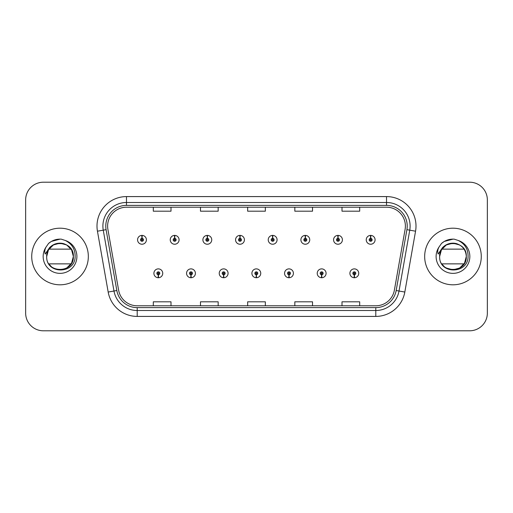 <?xml version="1.0" encoding="UTF-8"?>
<svg xmlns="http://www.w3.org/2000/svg" width="513" height="513" viewBox="0 0 513 513"><rect width="100%" height="100%" fill="white"/><g stroke="black" fill="none" stroke-linecap="round" stroke-linejoin="round"><path stroke-width="0.77" d="M190.926 274.776L190.798 277.725A4.425 4.425 0 0 0 191.182 277.725L191.054 274.776A1.475 1.475 0 0 0 192.465 273.307A1.475 1.475 0 0 0 190.99 271.832A1.475 1.475 0 0 0 189.515 273.307A1.475 1.475 0 0 0 190.926 274.776L190.964 273.897A0.59 0.59 0 0 1 190.4 273.307A0.59 0.59 0 0 1 190.99 272.717A0.59 0.59 0 0 1 191.58 273.307A0.59 0.59 0 0 1 191.016 273.897L191.054 274.776M223.591 274.776L223.463 277.725A4.425 4.425 0 0 0 223.848 277.725L223.719 274.776A1.475 1.475 0 0 0 225.13 273.307A1.475 1.475 0 0 0 223.655 271.832A1.475 1.475 0 0 0 222.18 273.307A1.475 1.475 0 0 0 223.591 274.776L223.63 273.897A0.59 0.59 0 0 1 223.065 273.307A0.59 0.59 0 0 1 223.655 272.717A0.59 0.59 0 0 1 224.245 273.307A0.59 0.59 0 0 1 223.681 273.897L223.719 274.776M256.256 274.776L256.128 277.725A4.425 4.425 0 0 0 256.513 277.725L256.385 274.776A1.475 1.475 0 0 0 257.795 273.307A1.475 1.475 0 0 0 256.32 271.832A1.475 1.475 0 0 0 254.852 273.307A1.475 1.475 0 0 0 256.256 274.776L256.295 273.897A0.59 0.59 0 0 1 255.731 273.307A0.59 0.59 0 0 1 256.32 272.717A0.59 0.59 0 0 1 256.91 273.307A0.59 0.59 0 0 1 256.346 273.897L256.385 274.776M288.928 274.776L288.8 277.725A4.425 4.425 0 0 0 289.185 277.725L289.056 274.776A1.475 1.475 0 0 0 290.467 273.307A1.475 1.475 0 0 0 288.992 271.832A1.475 1.475 0 0 0 287.517 273.307A1.475 1.475 0 0 0 288.928 274.776L288.966 273.897A0.59 0.59 0 0 1 288.402 273.307A0.59 0.59 0 0 1 288.992 272.717A0.59 0.59 0 0 1 289.582 273.307A0.59 0.59 0 0 1 289.018 273.897L289.056 274.776M321.593 274.776L321.465 277.725A4.425 4.425 0 0 0 321.85 277.725L321.722 274.776A1.475 1.475 0 0 0 323.132 273.307A1.475 1.475 0 0 0 321.657 271.832A1.475 1.475 0 0 0 320.183 273.307A1.475 1.475 0 0 0 321.593 274.776L321.632 273.897A0.59 0.59 0 0 1 321.067 273.307A0.59 0.59 0 0 1 321.657 272.717A0.59 0.59 0 0 1 322.247 273.307A0.59 0.59 0 0 1 321.683 273.897L321.722 274.776M354.259 274.776L354.13 277.725A4.425 4.425 0 0 0 354.515 277.725L354.387 274.776A1.475 1.475 0 0 0 355.798 273.307A1.475 1.475 0 0 0 354.323 271.832A1.475 1.475 0 0 0 352.848 273.307A1.475 1.475 0 0 0 354.259 274.776L354.297 273.897A0.59 0.59 0 0 1 353.733 273.307A0.59 0.59 0 0 1 354.323 272.717A0.59 0.59 0 0 1 354.913 273.307A0.59 0.59 0 0 1 354.348 273.897L354.387 274.776M158.261 274.776L158.132 277.725A4.425 4.425 0 0 0 158.517 277.725L158.389 274.776A1.475 1.475 0 0 0 159.799 273.307A1.475 1.475 0 0 0 158.325 271.832A1.475 1.475 0 0 0 156.85 273.307A1.475 1.475 0 0 0 158.261 274.776L158.299 273.897A0.59 0.59 0 0 1 157.735 273.307A0.59 0.59 0 0 1 158.325 272.717A0.59 0.59 0 0 1 158.915 273.307A0.59 0.59 0 0 1 158.35 273.897L158.389 274.776M174.721 238.34L174.85 235.396A4.425 4.425 0 0 0 174.465 235.396L174.593 238.34A1.475 1.475 0 0 0 173.182 239.815A1.475 1.475 0 0 0 174.657 241.29A1.475 1.475 0 0 0 176.132 239.815A1.475 1.475 0 0 0 174.721 238.34L174.683 239.225A0.59 0.59 0 0 1 175.247 239.815A0.59 0.59 0 0 1 174.657 240.405A0.59 0.59 0 0 1 174.067 239.815A0.59 0.59 0 0 1 174.632 239.225L174.593 238.34M207.387 238.34L207.515 235.396A4.425 4.425 0 0 0 207.13 235.396L207.258 238.34A1.475 1.475 0 0 0 205.848 239.815A1.475 1.475 0 0 0 207.323 241.29A1.475 1.475 0 0 0 208.797 239.815A1.475 1.475 0 0 0 207.387 238.34L207.348 239.225A0.59 0.59 0 0 1 207.912 239.815A0.59 0.59 0 0 1 207.323 240.405A0.59 0.59 0 0 1 206.733 239.815A0.59 0.59 0 0 1 207.297 239.225L207.258 238.34M240.052 238.34L240.18 235.396A4.425 4.425 0 0 0 239.795 235.396L239.924 238.34A1.475 1.475 0 0 0 238.513 239.815A1.475 1.475 0 0 0 239.988 241.29A1.475 1.475 0 0 0 241.463 239.815A1.475 1.475 0 0 0 240.052 238.34L240.013 239.225A0.59 0.59 0 0 1 240.578 239.815A0.59 0.59 0 0 1 239.988 240.405A0.59 0.59 0 0 1 239.398 239.815A0.59 0.59 0 0 1 239.962 239.225L239.924 238.34M272.724 238.34L272.852 235.396A4.425 4.425 0 0 0 272.461 235.396L272.595 238.34A1.475 1.475 0 0 0 271.185 239.815A1.475 1.475 0 0 0 272.659 241.29A1.475 1.475 0 0 0 274.128 239.815A1.475 1.475 0 0 0 272.724 238.34L272.685 239.225A0.59 0.59 0 0 1 273.243 239.815A0.59 0.59 0 0 1 272.659 240.405A0.59 0.59 0 0 1 272.07 239.815A0.59 0.59 0 0 1 272.634 239.225L272.595 238.34M305.389 238.34L305.517 235.396A4.425 4.425 0 0 0 305.132 235.396L305.261 238.34A1.475 1.475 0 0 0 303.85 239.815A1.475 1.475 0 0 0 305.325 241.29A1.475 1.475 0 0 0 306.8 239.815A1.475 1.475 0 0 0 305.389 238.34L305.35 239.225A0.59 0.59 0 0 1 305.915 239.815A0.59 0.59 0 0 1 305.325 240.405A0.59 0.59 0 0 1 304.735 239.815A0.59 0.59 0 0 1 305.299 239.225L305.261 238.34M338.054 238.34L338.182 235.396A4.425 4.425 0 0 0 337.798 235.396L337.926 238.34A1.475 1.475 0 0 0 336.515 239.815A1.475 1.475 0 0 0 337.99 241.29A1.475 1.475 0 0 0 339.465 239.815A1.475 1.475 0 0 0 338.054 238.34L338.016 239.225A0.59 0.59 0 0 1 338.58 239.815A0.59 0.59 0 0 1 337.99 240.405A0.59 0.59 0 0 1 337.4 239.815A0.59 0.59 0 0 1 337.964 239.225L337.926 238.34M370.719 238.34L370.848 235.396A4.425 4.425 0 0 0 370.463 235.396L370.591 238.34A1.475 1.475 0 0 0 369.18 239.815A1.475 1.475 0 0 0 370.655 241.29A1.475 1.475 0 0 0 372.13 239.815A1.475 1.475 0 0 0 370.719 238.34L370.681 239.225A0.59 0.59 0 0 1 371.245 239.815A0.59 0.59 0 0 1 370.655 240.405A0.59 0.59 0 0 1 370.065 239.815A0.59 0.59 0 0 1 370.63 239.225L370.591 238.34M142.056 238.34L142.184 235.396A4.425 4.425 0 0 0 141.793 235.396L141.928 238.34A1.475 1.475 0 0 0 140.517 239.815A1.475 1.475 0 0 0 141.992 241.29A1.475 1.475 0 0 0 143.46 239.815A1.475 1.475 0 0 0 142.056 238.34L142.018 239.225A0.59 0.59 0 0 1 142.576 239.815A0.59 0.59 0 0 1 141.992 240.405A0.59 0.59 0 0 1 141.402 239.815A0.59 0.59 0 0 1 141.966 239.225L141.928 238.34M31.723 256.5A28.305 28.305 0 0 0 60.027 284.805A28.305 28.305 0 0 0 88.332 256.5A28.305 28.305 0 0 0 60.027 228.195A28.305 28.305 0 0 0 31.723 256.5A28.305 28.305 0 0 0 60.027 284.805A28.305 28.305 0 0 0 88.332 256.5A28.305 28.305 0 0 0 60.027 228.195A28.305 28.305 0 0 0 31.723 256.5M424.668 256.5A28.305 28.305 0 0 0 452.973 284.805A28.305 28.305 0 0 0 481.277 256.5A28.305 28.305 0 0 0 452.973 228.195A28.305 28.305 0 0 0 424.668 256.5A28.305 28.305 0 0 0 452.973 284.805A28.305 28.305 0 0 0 481.277 256.5A28.305 28.305 0 0 0 452.973 228.195A28.305 28.305 0 0 0 424.668 256.5M107.615 226.073A18.872 18.872 0 0 1 126.48 207.207L386.52 207.207A18.872 18.872 0 0 1 405.103 229.349L394.369 290.204A18.872 18.872 0 0 1 375.792 305.793L137.208 305.793A18.872 18.872 0 0 1 118.631 290.204L107.897 229.349A18.872 18.872 0 0 1 107.615 226.073M105.781 226.073A20.7 20.7 0 0 0 106.095 229.67L116.829 290.518A20.7 20.7 0 0 0 137.208 307.627L375.792 307.627A20.7 20.7 0 0 0 396.171 290.518L406.905 229.67A20.7 20.7 0 0 0 386.52 205.373L126.48 205.373A20.7 20.7 0 0 0 105.781 226.073M97.444 231.196A29.485 29.485 0 0 1 126.48 196.588L386.52 196.588A29.485 29.485 0 0 1 415.556 231.196L404.821 292.044A29.485 29.485 0 0 1 375.792 316.412L137.208 316.412A29.485 29.485 0 0 1 108.179 292.044L97.444 231.196L103.254 230.17A23.585 23.585 0 0 1 126.48 202.488L386.52 202.488A23.585 23.585 0 0 1 409.746 230.17L399.018 291.025A23.585 23.585 0 0 1 375.792 310.512L137.208 310.512A23.585 23.585 0 0 1 113.982 291.025L103.254 230.17A23.585 23.585 0 0 1 102.895 226.073M487.35 199.89A17.692 17.692 0 0 0 469.658 182.205L43.342 182.205A17.692 17.692 0 0 0 25.65 199.89L25.65 313.11A17.692 17.692 0 0 0 43.342 330.795L469.658 330.795A17.692 17.692 0 0 0 487.35 313.11L487.35 199.89L487.35 313.11M396.171 290.518L399.018 291.025L409.746 230.17L415.556 231.196M247.657 207.207L247.657 211.196L265.343 211.196L265.343 207.207M200.48 207.207L200.48 211.196L218.172 211.196L218.172 207.207M153.31 207.207L153.31 211.196L171.002 211.196L171.002 207.207M294.828 207.207L294.828 211.196L312.52 211.196L312.52 207.207M341.998 207.207L341.998 211.196L359.69 211.196L359.69 207.207M265.343 305.793L265.343 301.804L247.657 301.804L247.657 305.793M218.172 305.793L218.172 301.804L200.48 301.804L200.48 305.793M171.002 305.793L171.002 301.804L153.31 301.804L153.31 305.793M312.52 305.793L312.52 301.804L294.828 301.804L294.828 305.793M359.69 305.793L359.69 301.804L341.998 301.804L341.998 305.793M25.65 199.89L25.65 313.11M469.658 182.205L43.342 182.205M43.342 330.795L469.658 330.795M146.41 239.815A4.425 4.425 0 0 0 142.184 235.396A4.425 4.425 0 0 1 146.41 239.815A4.425 4.425 0 0 1 141.992 244.233A4.425 4.425 0 0 1 137.567 239.815A4.425 4.425 0 0 1 141.793 235.396M153.9 273.307A4.425 4.425 0 0 0 158.132 277.725A4.425 4.425 0 0 1 153.9 273.307A4.425 4.425 0 0 1 158.325 268.883A4.425 4.425 0 0 1 162.743 273.307A4.425 4.425 0 0 1 158.517 277.725M179.075 239.815A4.425 4.425 0 0 0 174.85 235.396A4.425 4.425 0 0 1 179.075 239.815A4.425 4.425 0 0 1 174.657 244.233A4.425 4.425 0 0 1 170.233 239.815A4.425 4.425 0 0 1 174.465 235.396M211.747 239.815A4.425 4.425 0 0 0 207.515 235.396A4.425 4.425 0 0 1 211.747 239.815A4.425 4.425 0 0 1 207.323 244.233A4.425 4.425 0 0 1 202.898 239.815A4.425 4.425 0 0 1 207.13 235.396M244.412 239.815A4.425 4.425 0 0 0 240.18 235.396A4.425 4.425 0 0 1 244.412 239.815A4.425 4.425 0 0 1 239.988 244.233A4.425 4.425 0 0 1 235.57 239.815A4.425 4.425 0 0 1 239.795 235.396M277.078 239.815A4.425 4.425 0 0 0 272.852 235.396A4.425 4.425 0 0 1 277.078 239.815A4.425 4.425 0 0 1 272.659 244.233A4.425 4.425 0 0 1 268.235 239.815A4.425 4.425 0 0 1 272.461 235.396M186.565 273.307A4.425 4.425 0 0 0 190.798 277.725A4.425 4.425 0 0 1 186.565 273.307A4.425 4.425 0 0 1 190.99 268.883A4.425 4.425 0 0 1 195.415 273.307A4.425 4.425 0 0 1 191.182 277.725M219.237 273.307A4.425 4.425 0 0 0 223.463 277.725A4.425 4.425 0 0 1 219.237 273.307A4.425 4.425 0 0 1 223.655 268.883A4.425 4.425 0 0 1 228.08 273.307A4.425 4.425 0 0 1 223.848 277.725M251.902 273.307A4.425 4.425 0 0 0 256.128 277.725A4.425 4.425 0 0 1 251.902 273.307A4.425 4.425 0 0 1 256.32 268.883A4.425 4.425 0 0 1 260.745 273.307A4.425 4.425 0 0 1 256.513 277.725M65.292 240.475L61.31 239.167C56.501 238.878 52.262 240.296 48.6 243.399L46.196 246.849A16.865 16.865 0 0 0 60.027 273.365A16.865 16.865 0 0 0 65.292 240.475C71.91 243.803 75.193 249.145 75.135 256.5C75.238 274.275 45.952 274.609 46.683 256.5C45.881 239.302 74.173 239.302 73.359 256.5L71.57 263.163L66.69 268.043L71.57 263.163L73.359 256.5C74.173 273.698 45.881 273.698 46.696 256.5C45.881 239.302 74.173 239.302 73.359 256.5C74.173 273.698 45.881 273.698 46.696 256.5C45.881 239.302 74.173 239.302 73.359 256.5C74.173 273.698 45.881 273.698 46.696 256.5C45.881 239.302 74.173 239.302 73.359 256.5C74.173 273.698 45.881 273.698 46.696 256.5L47.311 252.492L46.696 256.5C45.881 239.302 74.173 239.302 73.359 256.5C74.173 273.698 45.881 273.698 46.696 256.5C45.881 239.302 74.173 239.302 73.359 256.5C74.173 273.698 45.881 273.698 46.696 256.5C45.881 239.302 74.173 239.302 73.359 256.5C74.173 273.698 45.881 273.698 46.696 256.5C45.881 239.302 74.173 239.302 73.359 256.5C74.173 273.698 45.881 273.698 46.696 256.5C45.881 239.302 74.173 239.302 73.359 256.5C74.173 273.698 45.881 273.698 46.696 256.5C45.881 239.302 74.173 239.302 73.359 256.5C74.173 273.698 45.881 273.698 46.696 256.5C45.881 239.302 74.173 239.302 73.359 256.5C74.173 273.698 45.881 273.698 46.696 256.5C45.881 239.302 74.173 239.302 73.359 256.5L71.57 249.837L66.69 244.957L63.804 243.72L66.69 244.957L71.57 249.837L73.359 256.5L71.57 249.837L66.69 244.957L63.804 243.72C69.755 245.836 72.942 250.094 73.359 256.5C74.173 239.302 45.881 239.302 46.696 256.5L48.485 249.837L53.365 244.957L60.027 243.168L66.69 244.957M51.332 266.606L49.357 264.496M46.196 246.849C44.727 249.318 44.407 251.716 45.227 254.044L49.524 247.676C53.525 243.675 58.283 242.354 63.804 243.72A13.332 13.332 0 0 0 47.311 252.492A13.332 13.332 0 0 1 63.804 243.72A13.332 13.332 0 0 0 48.921 249.132L71.134 249.132M71.134 263.868L48.921 263.868M48.632 243.374L51.338 241.443L60.162 239.116L51.338 241.443L48.632 243.374L51.338 241.443L60.162 239.116L51.338 241.443L48.632 243.374L51.338 241.443L60.162 239.116L51.338 241.443L48.632 243.374L51.338 241.443L60.162 239.116L51.338 241.443L48.632 243.374L51.338 241.443L60.162 239.116L51.338 241.443L48.632 243.374L51.338 241.443L60.162 239.116L51.338 241.443L48.632 243.374L51.338 241.443L60.162 239.116L51.338 241.443L48.632 243.374L51.338 241.443L60.162 239.116L51.338 241.443L48.632 243.374L51.338 241.443L60.162 239.116M464.079 249.132L441.866 249.132A13.332 13.332 0 0 1 456.75 243.72C462.707 245.836 465.887 250.094 466.304 256.5C467.119 239.302 438.827 239.302 439.641 256.5C438.827 239.302 467.119 239.302 466.304 256.5C467.119 239.302 438.827 239.302 439.641 256.5L441.43 249.837L446.31 244.957L452.973 243.168L459.635 244.957L452.973 243.168L446.31 244.957L441.43 249.837L439.641 256.5C438.827 239.302 467.119 239.302 466.304 256.5C467.119 239.302 438.827 239.302 439.641 256.5L441.43 249.837L446.31 244.957L452.973 243.168L459.635 244.957L452.973 243.168L446.31 244.957L441.43 249.837L439.641 256.5C438.897 274.609 468.183 274.275 468.08 256.5C468.138 249.145 464.861 243.803 458.237 240.475L454.255 239.167C449.446 238.878 445.213 240.296 441.546 243.399L439.141 246.849C437.672 249.318 437.352 251.716 438.179 254.044L442.469 247.676C446.47 243.675 451.228 242.354 456.75 243.72A13.332 13.332 0 0 0 440.263 252.492L439.628 256.5C438.827 239.302 467.119 239.302 466.304 256.5C467.119 273.698 438.827 273.698 439.641 256.5C438.827 239.302 467.119 239.302 466.304 256.5C467.119 273.698 438.827 273.698 439.641 256.5C438.827 239.302 467.119 239.302 466.304 256.5C467.119 273.698 438.827 273.698 439.641 256.5C438.827 239.302 467.119 239.302 466.304 256.5C467.119 273.698 438.827 273.698 439.641 256.5C438.827 239.302 467.119 239.302 466.304 256.5L464.515 263.163L459.635 268.043L464.515 263.163L466.304 256.5C467.119 273.698 438.827 273.698 439.641 256.5C438.827 239.302 467.119 239.302 466.304 256.5C467.119 273.698 438.827 273.698 439.641 256.5C438.827 239.302 467.119 239.302 466.304 256.5C467.119 273.698 438.827 273.698 439.641 256.5C438.827 239.302 467.119 239.302 466.304 256.5L464.515 263.163L459.635 268.043L452.973 269.832L446.31 268.043M444.284 266.606L442.309 264.496M464.079 263.868L441.866 263.868M441.578 243.374L444.284 241.443L453.107 239.116L444.284 241.443L441.578 243.374L444.284 241.443L453.107 239.116L444.284 241.443L441.578 243.374L444.284 241.443L453.107 239.116L444.284 241.443L441.578 243.374L444.284 241.443L453.107 239.116L444.284 241.443L441.578 243.374L444.284 241.443L453.107 239.116L444.284 241.443L441.578 243.374L444.284 241.443L453.107 239.116L444.284 241.443L441.578 243.374L444.284 241.443L453.107 239.116L444.284 241.443L441.578 243.374L444.284 241.443L453.107 239.116L444.284 241.443L441.578 243.374L444.284 241.443L453.107 239.116M309.743 239.815A4.425 4.425 0 0 0 305.517 235.396A4.425 4.425 0 0 1 309.743 239.815A4.425 4.425 0 0 1 305.325 244.233A4.425 4.425 0 0 1 300.9 239.815A4.425 4.425 0 0 1 305.132 235.396M342.415 239.815A4.425 4.425 0 0 0 338.182 235.396A4.425 4.425 0 0 1 342.415 239.815A4.425 4.425 0 0 1 337.99 244.233A4.425 4.425 0 0 1 333.565 239.815A4.425 4.425 0 0 1 337.798 235.396M375.08 239.815A4.425 4.425 0 0 0 370.848 235.396A4.425 4.425 0 0 1 375.08 239.815A4.425 4.425 0 0 1 370.655 244.233A4.425 4.425 0 0 1 366.237 239.815A4.425 4.425 0 0 1 370.463 235.396M284.568 273.307A4.425 4.425 0 0 0 288.8 277.725A4.425 4.425 0 0 1 284.568 273.307A4.425 4.425 0 0 1 288.992 268.883A4.425 4.425 0 0 1 293.41 273.307A4.425 4.425 0 0 1 289.185 277.725M317.233 273.307A4.425 4.425 0 0 0 321.465 277.725A4.425 4.425 0 0 1 317.233 273.307A4.425 4.425 0 0 1 321.657 268.883A4.425 4.425 0 0 1 326.082 273.307A4.425 4.425 0 0 1 321.85 277.725M349.904 273.307A4.425 4.425 0 0 0 354.13 277.725A4.425 4.425 0 0 1 349.904 273.307A4.425 4.425 0 0 1 354.323 268.883A4.425 4.425 0 0 1 358.747 273.307A4.425 4.425 0 0 1 354.515 277.725M386.52 196.588L386.52 205.373M103.254 230.17L106.095 229.67M137.208 316.412L137.208 307.627M375.792 307.627L375.792 316.412M108.179 292.044L116.829 290.518M406.905 229.67L409.746 230.17M126.48 196.588L126.48 205.373M399.018 291.025L404.821 292.044M456.75 243.72A13.332 13.332 0 0 0 440.263 252.492M439.141 246.849A16.865 16.865 0 0 0 452.973 273.365A16.865 16.865 0 0 0 458.237 240.475"/></g></svg>
